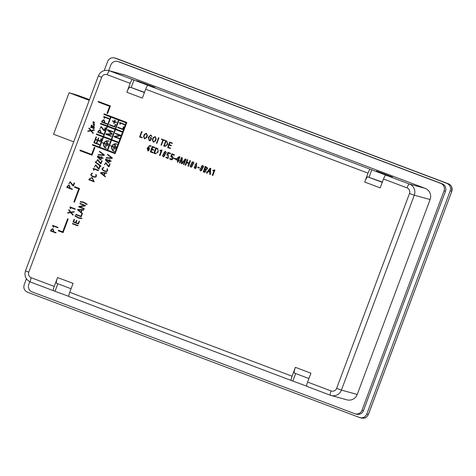 <?xml version="1.0" encoding="UTF-8"?>
<svg xmlns="http://www.w3.org/2000/svg" width="476" height="476" viewBox="0 0 476 476"><rect width="100%" height="100%" fill="white"/><g stroke="black" fill="none" stroke-linecap="round" stroke-linejoin="round"><path stroke-width="0.71" d="M89.488 99.645L78.57 95.616M78.588 95.569L69.085 92.743L53.58 134.226L73.721 141.83M69.085 92.743L89.226 100.347M136.85 80.7L154.7 87.257L136.85 80.7M376.504 170.985L392.539 177.036L376.445 171.146M130.168 83.365L126.848 92.249L142.348 98.098L145.668 89.214A4.361 0.803 -69.3 0 1 147.976 85.347L132.477 79.498A4.361 0.803 -69.3 0 0 130.168 83.365L107.189 74.69A4.361 4.284 -74.6 0 0 101.656 77.261L28.78 272.159A4.361 4.284 -74.6 0 0 31.267 277.758L54.246 286.433L57.566 277.55L73.066 283.399L69.746 292.282L292.085 376.213L295.406 367.329L310.905 373.184L307.585 382.067L331.1 390.945A4.361 0.803 110.7 0 0 330.338 395.235A4.361 0.803 110.7 0 0 330.35 395.241L306.824 386.357A4.361 0.803 -69.3 0 1 307.585 382.067M382.341 182.106L367.746 176.87A5.813 1.077 -69.3 0 0 364.687 182.028L368.007 173.151A4.361 0.803 -69.3 0 1 370.316 169.283L409.33 184.01L425.145 188.365L125.313 75.178A8.717 8.568 -74.6 0 0 124.575 74.934L108.754 70.579A8.717 8.568 105.4 0 1 109.498 70.823L125.313 75.178M54.246 286.433A4.361 0.803 -69.3 0 0 53.485 290.723A4.361 0.803 -69.3 0 1 53.485 290.723L68.841 296.364M292.085 376.213A4.361 0.803 -69.3 0 0 291.324 380.508A4.361 0.803 -69.3 0 0 291.336 380.514L306.681 386.143M68.984 296.578L291.324 380.508L69.002 296.578A4.361 0.803 -69.3 0 1 68.984 296.578A4.361 0.803 -69.3 0 1 69.746 292.282M330.326 395.229L306.836 386.363A4.361 0.803 -69.3 0 1 306.824 386.357M104.244 70.567L107.63 61.517C109.034 58.536 111.324 57.34 114.496 57.923L446.934 183.391C450.04 184.938 451.135 187.425 450.219 190.846L366.764 414.055C365.36 417.035 363.069 418.231 359.898 417.648L27.459 292.181C24.353 290.634 23.259 288.153 24.175 284.725L26.394 278.787M29.786 281.738L28.774 284.44A5.813 5.712 -74.6 0 0 32.082 291.901L354.632 413.662A5.813 5.712 -74.6 0 0 355.126 413.822L356.583 414.221A5.813 5.712 -74.6 0 0 363.468 410.633L445.5 191.239A5.813 5.712 -74.6 0 0 442.192 183.778L119.643 62.017A5.813 5.712 -74.6 0 0 119.149 61.856L117.691 61.452A5.813 5.712 -74.6 0 0 110.807 65.039L108.736 70.573M355.126 413.822A5.813 5.712 -74.6 0 0 362.016 410.235L444.043 190.834A5.813 5.712 -74.6 0 0 440.734 183.373L118.185 61.612A5.813 5.712 -74.6 0 0 117.691 61.452M331.1 390.945A4.361 4.284 -74.6 0 0 336.633 388.374L409.503 193.476A4.361 4.284 -74.6 0 0 407.022 187.877A4.361 0.803 110.7 0 1 409.33 184.01A8.717 8.568 105.4 0 1 414.293 195.202L341.423 390.1A8.717 8.568 105.4 0 1 331.094 395.479L346.909 399.834A8.717 8.568 -74.6 0 0 357.238 394.455L430.108 199.557A8.717 8.568 -74.6 0 0 425.145 188.365M364.687 182.028L380.187 187.883L383.507 179A4.361 0.803 -69.3 0 1 385.81 175.132M294.394 373.059L308.9 378.533L294.394 373.059A5.813 1.077 -69.3 0 1 295.406 367.329M292.901 380.943L295.667 373.541M369.108 177.114L371.875 169.712M56.555 283.274L71.067 288.753L56.555 283.274A5.813 1.077 -69.3 0 1 57.566 277.55M55.061 291.157L57.828 283.755M126.848 92.249A5.813 1.077 -69.3 0 1 129.906 87.084L144.508 92.326M131.269 87.328L134.036 79.926M93.344 124.486L93.004 122.082L94.183 122.493L94.456 124.873L93.344 124.486L93.028 122.094M94.486 124.885L93.397 124.504M94.242 122.088L93.117 121.695L93.284 124.902L94.367 125.283L94.325 122.118L93.147 121.701M94.391 125.289L94.296 122.1M96.342 161.822L97.586 159.918L100.263 163.536L100.948 163.792L102.031 160.894L101.662 160.757L100.722 163.274L97.699 159.525L96.342 161.822L97.61 159.924M100.948 163.792L102.084 160.906L101.662 160.757M100.722 163.274L97.729 159.531M78.153 209.868L81.628 210.017L80.849 212.094L78.153 209.868L81.682 210.029M77.772 209.446L77.588 209.928L82.241 213.742L82.491 213.421L81.235 212.379L82.104 210.047L83.734 210.106L83.752 209.69L77.772 209.446M82.187 213.724L82.491 213.421M82.443 213.409L81.235 212.379M81.182 212.361L82.104 210.047M82.056 210.029L83.734 210.106M83.681 210.095L83.699 209.678M80.902 212.106L78.207 209.88M176.525 159.389L179.107 157.336L178.113 159.99L176.525 159.389L179.16 157.348M178.167 160.007L176.572 159.406M177.84 162.268L178.429 160.704L179.137 160.971L179.333 160.454L178.619 160.186L179.874 156.824L179.274 156.598L176.06 159.133L175.84 159.728L177.917 160.513L177.334 162.078L177.893 162.286L178.482 160.715M179.137 160.971L179.387 160.466L178.673 160.198L179.928 156.842L179.274 156.598M102.126 121.832L102.447 120.963L103.81 120.166L104.417 121.707L104.089 122.576L102.126 121.832L102.501 120.981L103.833 120.172M106.945 124.093L107.094 123.706L104.47 122.719L104.791 121.85L103.917 119.768L102.072 120.821L101.602 122.076L106.999 124.105L107.142 123.724L104.518 122.731L104.845 121.862L103.941 119.773M104.089 122.57L102.179 121.85M158.52 137.719L156.925 141.985L157.306 142.128L158.954 137.873L158.52 137.719L158.954 137.873M157.306 142.128L158.901 137.861M74.702 186.681L74.5 187.229L78.778 188.841L73.893 201.907L74.423 202.11L79.563 188.514L74.702 186.681L79.563 188.514M74.423 202.11L79.516 188.496M111.2 136.368L111.348 135.981L106.832 134.28L111.973 134.297L112.181 133.75L108.29 130.323L112.824 132.036L112.967 131.65L107.624 129.633L107.439 130.121L111.705 133.869L106.035 133.869L105.856 134.351L111.253 136.386L111.396 135.999L106.886 134.291L112.027 134.315L112.235 133.762L108.344 130.341M107.624 129.633L113.02 131.662L112.824 132.036M114.299 151.493L114.389 151.261A3.707 3.641 105.4 0 1 112.044 146.554L113.907 147.257L113.228 149.767L115.132 144.68L113.996 147.024L112.134 146.322A3.707 3.641 105.4 0 1 116.977 144.329L117.066 144.097A3.951 3.885 -74.6 0 0 111.908 146.233L110.361 145.65L111.818 146.465A3.951 3.885 -74.6 0 0 114.299 151.493L114.436 151.273A3.707 3.641 105.4 0 1 112.098 146.572M110.361 145.65L111.908 146.233M113.228 149.767L114.9 144.597M113.996 147.019L112.187 146.334A3.707 3.641 105.4 0 1 116.507 144.157M116.977 144.329L117.12 144.109A3.951 3.885 -74.6 0 0 116.572 143.919M204.763 171.824L203.996 171.556L204.745 169.551M203.948 171.538L204.698 169.533C206.554 171.051 206.382 171.747 204.186 171.634L203.996 171.556M205.513 169.266L204.93 169.063L205.65 167.135M204.876 169.045L205.602 167.118C207.381 168.325 207.221 169.004 205.12 169.141L204.93 169.063M205.257 166.41L203.222 171.848L204.793 172.419L205.959 169.712C208.22 168.819 208.006 167.725 205.311 166.421L205.257 166.41C207.952 167.713 208.167 168.807 205.906 169.7M204.817 172.425L205.959 169.712M205.489 169.26L205.168 169.153M204.739 171.818L204.24 171.646M87.881 131.358L90.928 130.829L93.004 133.363L93.314 133.101L91.392 130.757L94.385 130.234L94.325 129.829L91.1 130.394L89.137 128.002L88.828 128.27L90.636 130.478L87.816 130.965L87.881 131.358L90.946 130.852M89.137 128.002L91.136 130.388M93.004 133.363L93.367 133.113L91.446 130.769L94.438 130.245L94.325 129.829M99.591 151.32L99.347 151.654L103.738 154.974L98.252 154.575L98.217 154.986L104.137 155.42L104.333 154.89L99.591 151.32L104.333 154.89M98.217 154.986L104.137 155.42M104.083 155.402L104.28 154.879M208.53 171.086L210.16 168.873L209.928 171.616L208.53 171.086L210.214 168.885M209.981 171.628L208.577 171.098M206.893 173.24L208.173 171.544L209.892 172.193L209.743 174.311L210.374 174.543L210.755 168.48L210.029 168.206L206.352 173.032L206.947 173.252L208.226 171.562M210.321 174.531L210.755 168.48M210.701 168.462L210.029 168.206M72.566 223.434L72.429 223.809L77.755 225.82L77.951 225.457L72.566 223.434L77.951 225.457M77.755 225.82L77.897 225.445M80.313 201.61L80.254 202.02L83.282 202.395L86.828 204.49L87.138 204.18L83.401 202.008L80.313 201.61M80.254 202.02L83.258 202.389M86.828 204.49L87.138 204.18M87.054 204.144L83.425 202.02M174.133 158.086L173.954 158.567L175.489 159.145L175.721 158.681L174.133 158.086L175.721 158.681M175.489 159.145L175.668 158.669M191.685 162.613L192.726 162.185L192.25 166.374L191.203 166.802L191.685 162.613L192.756 162.191M193.946 162.84L192.857 161.644L189.983 166.148L191.078 167.344L194 162.851L192.881 161.65M191.102 167.35L194 162.851M191.227 166.808L191.733 162.631M94.831 140.182L93.867 142.77L99.246 144.799L99.389 144.412L96.765 143.419L97.538 141.354L97.116 141.199L96.342 143.27L94.385 142.526L95.265 140.337L94.831 140.182L95.265 140.337M99.198 144.781L99.389 144.412M99.341 144.401L96.765 143.419M96.717 143.407L97.538 141.354M97.491 141.336L97.116 141.199M96.348 143.264L94.438 142.544M94.385 142.526L95.212 140.325M104.94 171.336C107.302 171.806 108.082 170.938 107.29 168.718L107.029 169.028C107.588 170.771 106.939 171.408 105.089 170.949L103.679 170.414C102.126 169.468 102.126 168.587 103.673 167.766L103.72 167.368C101.656 168.331 101.596 169.48 103.536 170.801L105.464 171.503M103.673 167.766L103.72 167.368M107.29 168.718L107.344 168.736C108.135 170.949 107.356 171.818 104.994 171.348M105.577 171.11L103.732 170.432C102.179 169.486 102.173 168.605 103.72 167.784M105.601 171.116L105.136 170.961M117.709 127.14L117.566 127.526L122.957 129.555L123.909 127.009L123.474 126.854L122.671 129.014L117.709 127.14L122.671 129.008M122.903 129.537L123.909 127.009M123.855 126.997L123.474 126.854M105.886 159.876L109.171 160.817L108.552 162.477L106.035 159.633M108.552 162.471L105.94 159.888M108.778 162.994L109.539 160.953L110.956 161.489L111.104 161.102L109.688 160.567L109.986 159.769L109.617 159.627L109.313 160.43L105.755 159.085L105.422 159.984L108.23 162.786L108.831 163.006L109.593 160.971M105.755 159.085L109.319 160.424M110.956 161.489L111.152 161.12L109.736 160.585L110.039 159.781L109.617 159.627M80.152 150.083L79.95 150.63L92.029 155.182L94.879 147.56L94.343 147.358L91.642 154.426L80.152 150.083L91.648 154.42M91.975 155.17L94.879 147.56M94.825 147.548L94.29 147.346M93.671 177.018C96.027 177.494 96.812 176.62 96.015 174.406L95.759 174.716C96.313 176.459 95.664 177.096 93.814 176.638L92.404 176.102C90.851 175.156 90.851 174.275 92.398 173.454L92.445 173.05C90.38 174.02 90.321 175.168 92.261 176.489L94.189 177.191M92.398 173.454L92.445 173.05M96.015 174.406L96.069 174.424C96.86 176.638 96.081 177.506 93.718 177.036M94.302 176.798L92.457 176.12C90.904 175.174 90.898 174.287 92.445 173.472M94.325 176.804L93.861 176.65M107.606 154.349L107.362 154.676L111.753 157.996L106.273 157.598L106.237 158.008L112.152 158.443L112.354 157.919L107.606 154.349L112.354 157.919M106.237 158.008L112.152 158.443M112.104 158.431L112.3 157.901M160.037 150.922L161.245 150.571L159.466 155.331L160.031 155.539L162.066 150.095L159.995 150.362L160.091 150.94L161.299 150.589M159.978 155.527L162.066 150.095M162.013 150.083L161.554 149.91M108.26 143.936L107.79 145.87L108.534 144.032M107.79 145.87L108.486 144.02M179.97 163.072L181.665 158.544L181.404 163.613L182.022 163.851L185.105 159.841L183.409 164.369L183.944 164.571L185.979 159.127L185.265 158.859L181.945 163.173L182.243 157.717L181.499 157.437L179.464 162.881L180.023 163.09L181.719 158.556M181.499 157.437L182.243 157.717M182.022 163.851L185.158 159.853M183.944 164.571L186.033 159.145L185.265 158.859M181.999 163.191L182.296 157.734M144.639 138.445L143.972 136.624L144.752 134.547L146.305 133.667M143.919 136.606L144.698 134.529L146.275 133.661L147.001 135.404L146.227 137.481L144.609 138.439L143.972 136.624M144.329 134.393L143.55 136.469L144.496 138.837L146.602 137.624L147.381 135.547L146.388 133.268L144.329 134.393M144.525 138.843L146.656 137.635L147.435 135.559L146.388 133.268M51.099 230.723L51.426 229.854L52.759 229.051L53.336 230.586L53.014 231.455L51.051 230.711L51.372 229.843L52.735 229.039M55.87 232.972L56.013 232.585L53.389 231.598L53.717 230.729L52.836 228.647L50.997 229.7L50.527 230.955L55.924 232.984L56.067 232.597L53.443 231.61L53.77 230.741L52.866 228.653M53.014 231.455L51.051 230.711M70.341 208.702L70.728 208.774L70.24 207.459L75.101 209.291L75.244 208.916L69.918 206.905L70.394 208.666M69.918 206.905L75.297 208.928L75.101 209.291M70.728 208.774L70.293 207.471M148.113 148.095L148.863 147.988L149.535 148.631L148.839 150.452L148.107 150.553L148.113 148.095L148.887 147.994M150.368 146.186L150.827 146.364L151.041 145.864L149.637 145.579L147.114 148.22L147.965 151.071L149.149 147.524L147.941 147.774C148.655 146.269 149.613 145.799 150.827 146.364L151.094 145.876L150.517 145.662M150.541 145.668L151.094 145.876M147.994 151.076L149.178 147.53M147.988 147.792C148.702 146.287 149.666 145.811 150.88 146.376M148.137 150.559L148.167 148.107M75.964 214.331L75.821 214.718L81.206 216.747L82.158 214.2L81.783 214.057L80.92 216.205L75.964 214.331L80.92 216.205M81.158 216.729L82.158 214.2M82.11 214.188L81.729 214.045M170.711 156.539L171.806 156.628L171.943 159.097L171.068 159.222L170.075 158.448L169.694 158.889L170.955 159.752L172.128 159.692L172.145 156.176L171.503 156.074L172.151 154.504L174.168 155.259L174.365 154.742L171.824 153.784L170.711 156.539L171.836 156.634M170.075 158.448L171.092 159.228M170.985 159.757L172.128 159.692M172.074 159.674C173.853 158.038 173.663 156.836 171.503 156.074M171.55 156.086L172.205 154.516M174.115 155.241L174.365 154.742M174.311 154.724L171.824 153.784M114.032 123.421L114.561 121.999L116.322 122.665L116.465 122.29L114.704 121.624L115.24 120.19L114.859 120.047L114.323 121.481L112.604 120.833L112.461 121.207L114.18 121.856L113.651 123.278L114.079 123.433L114.609 122.017M112.604 120.833L114.323 121.475M116.322 122.665L116.519 122.302L114.752 121.636L115.293 120.202L114.859 120.047M115.418 133.25L115.275 133.631L120.006 135.416L114.276 136.297L114.091 136.791L119.44 138.808L119.631 138.445L114.889 136.654L120.636 135.755L120.815 135.279L115.418 133.25L120.815 135.279M119.44 138.808L119.631 138.445M119.577 138.427L114.889 136.654M114.835 136.636L120.636 135.755M120.583 135.743L120.761 135.267M151.541 136.487L151.933 136.535L150.785 134.91L148.232 137.32L149.166 140.587L150.529 140.593L151.511 137.957L150.202 137.463L150.059 137.838L150.999 138.195L150.237 140.236L149.244 140.188L148.631 137.415L150.642 135.297L151.987 136.547L150.809 134.916M150.202 137.463L151.564 137.975L150.577 140.604L149.196 140.593M149.268 140.194L148.685 137.427L150.666 135.303M98.342 101.442L98.139 101.983L109.629 106.321L106.981 113.401L107.516 113.603L110.42 105.993L98.342 101.442L110.42 105.993M107.516 113.603L110.367 105.981M74.095 219.299L73.084 222.006L78.415 224.017L79.48 221.322L79.058 221.167L78.183 223.5L75.981 222.667L76.803 220.477L76.38 220.323L75.559 222.512L73.655 221.786L74.53 219.454L74.095 219.299L74.53 219.454M78.415 224.017L79.48 221.322M79.427 221.31L79.058 221.167M78.183 223.5L75.981 222.667M75.928 222.649L76.803 220.477M76.749 220.459L76.38 220.323M75.559 222.512L73.655 221.786M73.602 221.774L74.476 219.442M75.202 215.646L74.976 215.991L78.701 218.169L81.807 218.567L81.824 218.157L78.826 217.776L75.25 215.658M78.724 218.175L81.807 218.567M81.711 218.543L81.771 218.145M78.849 217.788L75.273 215.688M155.349 153.171L154.599 152.897L156.247 148.494M154.551 152.885L156.193 148.476C159.811 149 157.205 154.414 155.015 153.058L154.599 152.897M155.854 147.756L153.819 153.201L155.325 153.742L158.133 152.052L157.806 148.571L155.854 147.756L157.752 148.56M155.349 153.754L158.187 152.07L157.806 148.571M107.582 142.729L106.493 146.328L107.862 142.83M106.493 146.328L107.808 142.812M67.33 187.157L67.657 186.289L69.014 185.491L69.621 187.032L69.3 187.901L67.33 187.157L67.711 186.306L69.044 185.497M72.156 189.418L72.298 189.031L69.674 188.044L70.002 187.175L69.121 185.093L67.283 186.146L66.813 187.401L72.209 189.43L72.352 189.049L69.728 188.056L70.049 187.187L69.145 185.099M69.3 187.895L67.384 187.175M104.155 118.262L104.541 118.334L104.054 117.019L108.915 118.857L109.058 118.476L103.732 116.471L104.208 118.232M103.732 116.471L109.105 118.494L108.915 118.857M104.541 118.334L104.101 117.036M164.262 145.805L166.011 141.122L166.6 141.342L167.475 144.234L165.041 146.084L164.262 145.805L166.065 141.14M165.779 140.593L163.75 146.013L164.886 146.471L167.873 144.305L166.594 140.896L165.779 140.593L166.648 140.908L167.927 144.317L164.91 146.477M165.071 146.096L164.315 145.817M115.597 145.751L114.508 149.357L115.876 145.852M114.508 149.357L115.823 145.84M116.275 146.959L115.811 148.899L116.555 147.06M115.811 148.899L116.501 147.048M96.075 136.868L95.057 139.575L100.388 141.586L101.453 138.891L101.031 138.736L100.162 141.069L97.961 140.236L98.776 138.046L98.407 137.903L97.538 140.081L95.581 139.343L96.503 137.023L96.075 136.868L96.503 137.023M100.388 141.586L101.453 138.891M101.406 138.879L101.031 138.736M100.162 141.069L97.961 140.236M97.907 140.224L98.776 138.046M98.728 138.034L98.353 137.891M97.538 140.075L95.628 139.355M95.581 139.343L96.449 137.011M168.236 158.228L168.254 154.712L167.659 154.623L168.314 153.052L170.277 153.796L170.473 153.278L167.98 152.338L166.874 155.087L167.969 155.176L168.105 157.645L167.225 157.77L166.237 157.003L165.85 157.437L167.118 158.3L168.284 158.24L168.278 154.718M166.237 157.003L167.255 157.776M167.141 158.306L168.284 158.24M167.713 154.635L168.361 153.064M170.277 153.796L170.521 153.29L167.98 152.338M166.874 155.087L167.992 155.188M93.605 170.128L93.992 170.2L93.504 168.885L98.365 170.723L98.508 170.343L93.183 168.331L93.659 170.093M93.183 168.331L98.562 170.354L98.365 170.723M93.992 170.2L93.558 168.897M53.08 227.141L53.467 227.213L52.979 225.898L57.84 227.736L57.983 227.355L52.657 225.344L53.133 227.106M52.657 225.344L58.03 227.367L57.84 227.736M53.467 227.213L53.026 225.91M89.369 179.553L89.595 178.958L91.922 177.869L93.968 181.285L89.369 179.553L89.649 178.97L91.945 177.875M89.155 178.958L88.851 179.797L94.224 181.82L92.148 177.512L89.155 178.958M94.171 181.802L92.1 177.5M93.968 181.285L89.423 179.565M95.408 161.828L95.164 162.161L100.739 166.362L101.037 166.047L95.408 161.828L101.037 166.047M100.739 166.362L100.983 166.029M152.826 152.826L153.022 152.308L151.023 151.552L151.767 149.571L153.57 150.255L153.766 149.738L151.957 149.053L152.671 147.149L154.569 147.863L154.765 147.346L152.332 146.429L150.297 151.874L152.879 152.844L153.076 152.326L151.076 151.57L151.814 149.589M152.332 146.429L154.819 147.364L154.569 147.863M153.57 150.255L153.819 149.75L152.011 149.065L152.725 147.161M201.437 166.297L202.484 165.868L202.002 170.057L200.955 170.485L201.437 166.297L202.508 165.874M203.704 166.523L202.609 165.327L199.736 169.831L200.83 171.027L203.752 166.535L202.633 165.333M200.884 171.045L203.752 166.535M200.979 170.491L201.485 166.308M106.279 148.464L106.362 148.232A3.707 3.641 105.4 0 1 104.03 143.526L105.892 144.228L105.208 146.745L107.112 141.652L105.975 143.996L104.119 143.294A3.707 3.641 105.4 0 1 108.956 141.301L109.04 141.069A3.951 3.885 -74.6 0 0 103.887 143.211L102.257 142.859L103.804 143.443A3.951 3.885 -74.6 0 0 106.279 148.464L106.416 148.244A3.707 3.641 105.4 0 1 104.083 143.544M102.34 142.627L103.893 143.205M105.208 146.745L106.886 141.568M105.981 143.99L104.167 143.312A3.707 3.641 105.4 0 1 108.486 141.128M108.956 141.301L109.093 141.08A3.951 3.885 -74.6 0 0 108.582 140.902A3.951 3.885 -74.6 0 0 108.552 140.89M68.943 209.749L68.627 210.017L70.442 212.231L67.622 212.718L67.687 213.111L70.751 212.599L72.858 215.128L73.167 214.866L71.245 212.516L74.244 211.999L74.179 211.594L70.906 212.147L68.943 209.749L70.942 212.141M67.687 213.111L70.734 212.582M72.81 215.11L73.167 214.866M73.12 214.849L71.245 212.516M71.192 212.504L74.244 211.999M74.191 211.981L74.131 211.582M161.394 145.168L163.286 140.117L164.869 140.718L165.011 140.331L161.525 139.016L161.376 139.397L162.905 139.974L161.019 145.025L161.394 145.168L163.333 140.134M161.525 139.016L165.065 140.349L164.869 140.718M109.504 124.623L109.361 125.009L114.746 127.038L115.698 124.492L115.323 124.349L114.46 126.497L109.504 124.623L114.466 126.491M114.698 127.021L115.698 124.492M115.65 124.48L115.269 124.337M119.934 124.176L120.321 124.248L119.833 122.933L124.694 124.771L124.837 124.391L119.512 122.386L119.988 124.147M119.512 122.386L124.891 124.409L124.694 124.771M120.321 124.248L119.887 122.951M99.829 128.835L101.073 126.937L103.756 130.549L104.434 130.811L105.523 127.907L105.148 127.77L104.208 130.293L101.192 126.539L99.829 128.835L101.102 126.943M104.434 130.811L105.571 127.925L105.148 127.77M104.208 130.287L101.215 126.551M80.051 203.371L79.909 203.758L84.639 205.543L78.909 206.423L78.73 206.911L84.074 208.928L84.264 208.565L79.522 206.774L85.269 205.882L85.448 205.406L80.051 203.371L85.448 205.406M84.074 208.928L84.264 208.565M84.21 208.553L79.522 206.774M79.468 206.762L85.269 205.882M85.216 205.864L85.394 205.388M196.177 165.612L196.546 163.613L196.177 165.612M194.309 166.862L195.725 166.047C196.606 167.022 196.624 167.748 195.785 168.236L194.321 167.701L194.309 166.862L195.779 166.065M195.1 168.29L194.375 167.713L194.363 166.874M196.445 165.987L196.671 163.09L194.898 164.976L195.339 165.654L194.97 168.813L196.499 166.005L196.701 163.095M194.993 168.819L196.499 166.005M196.136 165.618L196.57 163.619M164.083 152.195L165.13 151.767L164.654 155.955L163.607 156.384L164.083 152.195L165.16 151.773M166.35 152.421L165.261 151.225L162.387 155.729L163.482 156.925L166.404 152.433L165.285 151.237M163.506 156.937L166.404 152.433M163.631 156.396L164.137 152.213M156.729 142.514L156.437 143.3L156.812 143.443L157.157 142.669L156.729 142.514L157.157 142.669M156.812 143.443L157.11 142.657M141.604 131.495L139.569 136.933L142.068 137.873L142.264 137.504L140.146 136.701L142.032 131.65L141.604 131.495L142.032 131.65M142.068 137.873L142.264 137.504M142.211 137.487L140.146 136.701M140.093 136.689L141.985 131.638M104.357 164.845L105.624 162.953L108.284 166.564L109.016 166.832L110.099 163.934L109.676 163.78L108.736 166.302L105.767 162.566L104.708 164.589M104.655 164.571L105.601 162.947M108.962 166.82L110.099 163.934M110.051 163.922L109.676 163.78M108.558 166.237L105.767 162.566M185.676 165.226L186.622 162.697L188.841 163.536L187.895 166.065L188.431 166.267L190.465 160.823L189.93 160.62L189.037 163.018L186.818 162.179L187.711 159.781L187.181 159.585L185.146 165.029L185.729 165.243L186.675 162.715M187.181 159.585L187.764 159.799L186.866 162.197L189.091 163.036M188.431 166.267L190.519 160.84L189.93 160.62M94.343 128.336L93.54 128.413L92.576 126.884L93.962 126.271L94.343 128.336M93.564 128.419L92.63 126.902M90.892 127.36L91.344 125.331L92.177 126.729L90.868 127.354M90.827 127.342L91.368 125.343M92.576 126.271L91.451 124.932L90.779 127.758L92.16 127.366L93.457 128.817L94.046 125.866L92.576 126.271M92.618 126.235L91.475 124.944M90.803 127.764L92.165 127.419M93.48 128.823L94.075 125.872M92.576 126.884L93.939 126.259M94.343 167.159L95.587 165.255L98.27 168.873L98.954 169.135L100.037 166.231L99.668 166.094L98.722 168.617L95.706 164.863L94.343 167.159L95.616 165.267M98.954 169.135L100.091 166.249L99.668 166.094M98.722 168.611L95.73 164.869M107.713 150.243L111.479 140.17L118.542 142.836L114.775 152.909L107.713 150.243L111.533 140.188M115.65 129.008L118.97 120.13L126.033 122.796L122.713 131.673L115.65 129.008L119.024 120.148M103.643 136.594L107.409 126.515L115.031 129.395L111.265 139.468L103.643 136.594L107.463 126.539M107.612 125.973L110.932 117.096L118.554 119.97L115.234 128.847L107.612 125.973L110.985 117.114M99.674 147.209L103.441 137.136L111.063 140.009L107.29 150.083L99.674 147.209L103.494 137.153M111.681 139.629L115.448 129.549L122.51 132.221L118.744 142.294L111.681 139.629L115.501 129.573M96.563 133.923L96.36 134.464L103.042 136.981L99.276 147.06L92.594 144.537L92.392 145.079L115.109 153.653L126.783 122.427L104.066 113.853L103.851 114.424L110.533 116.947L107.219 125.825L100.567 123.314L100.365 123.855L107.011 126.366L103.244 136.439L96.563 133.923L103.25 136.439M104.066 113.853L126.836 122.439L115.109 153.653M107.219 125.825L100.567 123.314M99.276 147.054L92.594 144.537M122.719 131.668L115.704 129.02M111.265 139.462L103.697 136.606M115.234 128.847L107.665 125.985M107.296 150.083L99.728 147.221M118.744 142.288L111.735 139.641M114.775 152.903L107.766 150.255M197.885 167.052L197.707 167.534L199.248 168.117L199.48 167.647L197.885 167.052L199.48 167.647M199.248 168.117L199.426 167.635M68.836 183.998L70.085 182.094L72.763 185.711L73.447 185.967L74.53 183.07L74.161 182.927L73.215 185.45L70.198 181.701L68.836 183.998L70.109 182.1M73.447 185.967L74.583 183.081L74.161 182.927M73.221 185.444L70.252 181.713M98.377 132.013L98.699 131.144L100.031 130.335L100.614 131.87L100.287 132.739L98.324 132.001L98.651 131.132L100.008 130.329M103.149 134.262L103.292 133.875L100.668 132.881L100.989 132.013L100.115 129.93L98.27 130.989L97.8 132.239L103.197 134.274L103.346 133.887L100.722 132.899L101.043 132.03L100.139 129.942M100.287 132.739L98.324 132.001M212.861 170.866L214.063 170.509L212.284 175.269L212.849 175.483L214.884 170.039L212.814 170.301L212.909 170.878L214.117 170.527M212.802 175.465L214.884 170.039M214.837 170.021L214.373 169.849M101.108 172.943L104.583 173.091L103.804 175.168L101.108 172.943L104.631 173.109M100.728 172.526L100.543 173.008L105.19 176.816L105.446 176.501L104.184 175.454L105.059 173.121L106.683 173.181L106.707 172.77L100.728 172.526M105.142 176.804L105.446 176.501M105.392 176.483L104.184 175.454M104.137 175.442L105.059 173.121M105.006 173.109L106.683 173.181M106.636 173.169L106.654 172.752M103.857 175.186L101.162 172.961M153.427 141.765L152.766 139.944L153.54 137.867L155.093 136.987M152.713 139.926L153.492 137.85L155.069 136.981L155.795 138.718L155.021 140.795L153.403 141.759L152.766 139.944M153.117 137.713L152.344 139.789L153.29 142.151L155.396 140.938L156.176 138.861L155.182 136.582L153.117 137.713M153.314 142.163L155.45 140.956L156.223 138.879L155.206 136.594M170.331 148.524L170.473 148.149L168.183 147.286L169.04 144.99L171.193 145.799L171.33 145.424L169.182 144.609L169.926 142.616L172.217 143.484L172.366 143.097L169.7 142.092L167.671 147.524L170.384 148.542L170.527 148.161L168.236 147.298L169.093 145.007M169.7 142.092L172.413 143.109L172.217 143.484M171.193 145.799L171.384 145.436L169.236 144.627L169.98 142.639M58.417 230.235L58.215 230.783L63.076 232.609L68.169 219.002L67.634 218.799L62.695 231.848L58.417 230.235L62.695 231.848M63.028 232.597L68.169 219.002M68.116 218.984L67.58 218.781M97.866 156.848L101.156 157.788L100.531 159.448L98.02 156.604M100.537 159.442L97.919 156.866M100.763 159.966L101.525 157.931L102.941 158.46L103.084 158.08L101.668 157.544L101.971 156.741L101.596 156.604L101.299 157.401L97.741 156.063L97.407 156.961L100.216 159.757L100.817 159.984L101.578 157.949M97.741 156.063L101.299 157.401M102.941 158.46L103.137 158.091L101.721 157.556L102.019 156.759L101.596 156.604M147.976 85.347L370.316 169.283M107.189 74.69A4.361 0.803 110.7 0 1 109.498 70.823L132.477 79.498M53.473 290.717L30.518 282.054A4.361 0.803 110.7 0 1 30.506 282.048A4.361 0.803 110.7 0 1 31.267 277.758M368.007 173.151L145.668 89.214M114.99 58.084L448.505 183.825A2.904 0.535 110.7 0 0 448.505 183.825L450.421 185.039L451.718 186.889L451.831 191.287L368.376 414.495C366.954 416.786 365.758 417.946 364.777 417.987L361.445 418.071M446.934 183.391L116.549 58.512M450.219 190.846L451.783 191.275C452.706 187.853 451.611 185.366 448.493 183.819M366.764 414.055L368.329 414.483L451.831 191.287M360.969 417.916C364.33 418.815 366.782 417.666 368.329 414.483L368.376 414.495M362.016 410.235L363.468 410.633M444.043 190.834L445.5 191.239M440.734 183.373L442.192 183.778M118.185 61.612L119.643 62.017M336.633 388.374L341.423 390.1L357.238 394.455M331.094 395.479A8.717 8.568 105.4 0 1 330.35 395.241L331.094 395.479M409.503 193.476L414.293 195.202L430.108 199.557M407.022 187.877L383.507 179M53.485 290.723L30.506 282.048C25.775 279.704 24.103 275.973 25.478 270.85L28.78 272.159M25.478 270.85L98.348 75.946L101.656 77.261M367.746 176.87L382.252 182.35M129.906 87.084L144.418 92.564M116.055 58.352L114.496 57.923M361.462 418.077L359.898 417.648M98.348 75.946C100.448 71.477 103.917 69.692 108.754 70.579"/></g></svg>
